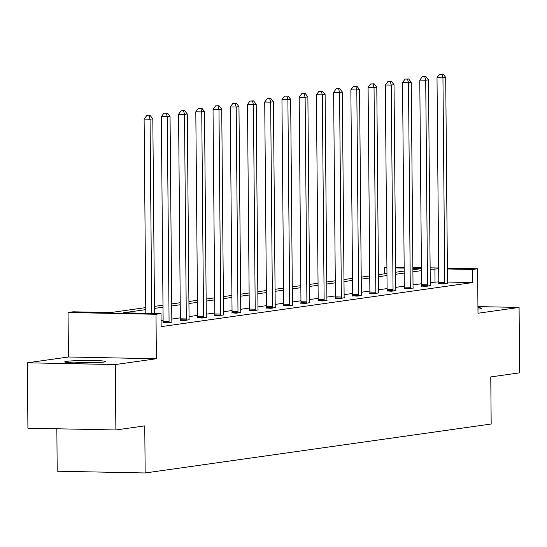 <?xml version="1.0" encoding="UTF-8"?>
<svg xmlns="http://www.w3.org/2000/svg" width="547" height="547" viewBox="0 0 547 547"><rect width="100%" height="100%" fill="white"/><g stroke="black" fill="none" stroke-linecap="round" stroke-linejoin="round"><path stroke-width="0.82" d="M477.948 307.626A20.444 1.258 179.5 0 1 481.743 308.33A20.444 1.258 179.5 0 1 479.842 308.877A20.444 1.258 179.5 0 1 477.962 309.089M103.67 362.1A20.444 1.258 179.5 0 1 80.724 362.996A20.444 1.258 179.5 0 1 64.69 361.909A20.444 1.258 179.5 0 1 66.59 361.362A20.444 1.258 179.5 0 1 89.537 360.459A20.444 1.258 179.5 0 1 105.578 361.553A20.444 1.258 179.5 0 1 103.67 362.1M447.378 268.167L477.606 268.768L477.996 313.246L519.082 307.428L519.65 372.835L490.768 376.917L491.179 424.014L145.167 472.97L144.757 425.881L115.875 429.963L27.918 428.205L27.35 362.805L115.301 364.562L156.387 358.75L155.998 314.272L68.047 312.515L73.072 311.804L110.747 312.556L145.762 307.605M115.875 429.963L115.301 364.562M519.082 307.428L477.934 306.607M156.387 358.75L68.437 356.993L27.35 362.805M68.437 356.993L68.047 312.515M384.685 273.801L384.63 267.722L386.914 267.401M56.84 428.786L57.209 471.213L145.167 472.97M421.429 286.074L426.14 286.368L430.386 285.561M386.975 290.949L391.679 291.243L395.932 290.436M352.514 295.824L357.225 296.118L361.471 295.312M318.06 300.7L322.764 300.994L327.017 300.187M283.599 305.575L288.31 305.869L292.556 305.062M249.145 310.45L253.849 310.744L258.102 309.937M214.684 315.325L219.395 315.619L223.641 314.812M180.23 320.2L184.934 320.494L189.187 319.687M438.79 281.883L430.25 282.484M421.559 283.715L413.026 284.919M404.329 286.149L395.796 287.36M387.098 288.59L378.565 289.794M369.868 291.025L361.335 292.235M352.644 293.465L344.104 294.669M335.414 295.9L326.88 297.11M318.183 298.341L309.65 299.544M300.953 300.775L292.419 301.985M283.722 303.216L275.189 304.419M266.498 305.65L257.965 306.86M249.268 308.091L240.735 309.294M232.037 310.525L223.504 311.735M214.807 312.966L206.274 314.169M197.583 315.4L189.043 316.61M180.353 317.841L171.82 319.051M163.122 320.275L161.085 320.569M145.782 309.636L123.349 312.809L161.023 313.561L161.139 326.641L472.697 282.56L447.501 282.061M162.999 322.634L167.703 322.928L171.956 322.121M197.453 317.759L202.164 318.053L206.41 317.246M231.914 312.884L236.619 313.178L240.871 312.371M266.368 308.009L271.08 308.303L275.326 307.496M300.829 303.134L305.534 303.428L309.787 302.621M335.29 298.259L339.995 298.553L344.248 297.746M369.745 293.383L374.456 293.677L378.702 292.871M404.206 288.508L408.91 288.802L413.163 287.995M438.66 283.633L443.371 283.927L447.617 283.12M161.023 313.561L155.998 314.272M477.606 268.768L472.581 269.48L447.384 268.974M472.697 282.56L472.581 269.48M438.673 268.803L430.14 269.404M421.443 270.635L412.91 271.838M404.212 273.069L395.679 274.279M386.982 275.51L378.449 276.714M369.758 277.944L361.225 279.155M352.528 280.385L343.995 281.589M335.297 282.82L326.764 284.03M318.067 285.26L309.534 286.464M300.836 287.695L292.303 288.905M283.613 290.136L275.079 291.339M266.382 292.57L257.849 293.78M249.152 295.011L240.618 296.214M231.921 297.445L223.388 298.655M214.697 299.886L206.164 301.089M197.467 302.32L188.934 303.53M180.237 304.761L171.703 305.964M163.006 307.195L154.473 308.405M395.618 267.134L404.165 267.305M412.869 267.476L421.416 267.647M430.127 267.818L438.667 267.989M421.422 268.461L412.876 268.29M404.171 268.112L395.625 267.941M386.914 267.77L384.63 267.722M154.459 306.375L162.992 305.164M171.683 303.934L180.216 302.73M188.913 301.5L197.446 300.289M206.144 299.059L214.677 297.855M223.374 296.624L231.907 295.414M240.605 294.183L249.138 292.98M257.828 291.749L266.362 290.539M275.059 289.308L283.592 288.105M292.289 286.874L300.823 285.664M309.52 284.433L318.053 283.23M326.744 281.999L335.277 280.789M343.974 279.558L352.507 278.355M361.205 277.124L369.738 275.914M378.435 274.683L386.968 273.473M395.666 272.249L404.199 271.038M412.889 269.808L421.422 268.598M435.015 281.808L434.906 268.727M151.751 313.376L150.056 119.232L152.818 118.843L154.521 313.431M145.81 313.26L144.114 119.109L150.056 119.232L149.078 115.677L150.179 115.52L146.699 115.629L149.078 115.677M146.699 115.629L144.114 119.109M152.818 118.843L150.179 115.52M168.941 322.757L169.002 322.361A2.619 1.101 91.1 0 0 169.071 321.376L167.286 116.791L170.049 116.402L171.833 320.986A2.619 1.101 91.1 0 0 171.922 321.951L171.99 322.327M162.965 322.839L163.061 322.245A2.619 1.101 91.1 0 0 163.129 321.253L161.344 116.675L167.286 116.791L166.302 113.236L167.409 113.085L163.929 113.188L166.302 113.236M163.929 113.188L161.344 116.675M170.049 116.402L167.409 113.085M186.171 320.316L186.233 319.927A2.619 1.101 91.1 0 0 186.301 318.935L184.517 114.357L187.279 113.961L189.064 318.545A2.619 1.101 91.1 0 0 189.153 319.51L189.221 319.886M180.195 320.398L180.291 319.804A2.619 1.101 91.1 0 0 180.36 318.819L178.575 114.234L184.517 114.357L183.532 110.802L184.64 110.644L181.153 110.754L183.532 110.802M181.153 110.754L178.575 114.234M187.279 113.961L184.64 110.644M76.457 362.948A17.695 1.094 179.5 0 1 83.582 362.75A17.695 1.094 179.5 0 1 93.824 362.798M96.436 362.682A20.314 1.251 -0.5 0 0 83.349 362.586A20.314 1.251 -0.5 0 0 73.845 362.88M203.395 317.882L203.457 317.486A2.619 1.101 91.1 0 0 203.532 316.501L201.747 111.916L204.51 111.526L206.294 316.111A2.619 1.101 91.1 0 0 206.383 317.075L206.451 317.451M197.426 317.964L197.515 317.369A2.619 1.101 91.1 0 0 197.59 316.378L195.805 111.8L201.747 111.916L200.763 108.361L201.864 108.21L198.383 108.313L200.763 108.361M198.383 108.313L195.805 111.8M204.51 111.526L201.864 108.21M220.626 315.441L220.687 315.051A2.619 1.101 91.1 0 0 220.762 314.06L218.978 109.482L221.733 109.085L223.525 313.67A2.619 1.101 91.1 0 0 223.607 314.634L223.675 315.01M214.656 315.523L214.745 314.928A2.619 1.101 91.1 0 0 214.821 313.944L213.029 109.359L218.978 109.482L217.993 105.927L219.094 105.769L215.614 105.879L217.993 105.927M215.614 105.879L213.029 109.359M221.733 109.085L219.094 105.769M237.856 313.007L237.918 312.611A2.619 1.101 91.1 0 0 237.986 311.626L236.201 107.041L238.964 106.651L240.748 311.236A2.619 1.101 91.1 0 0 240.837 312.2L240.906 312.576M231.88 313.082L231.976 312.494A2.619 1.101 91.1 0 0 232.044 311.503L230.26 106.925L236.201 107.041L235.217 103.486L236.325 103.328L232.844 103.438L235.217 103.486M232.844 103.438L230.26 106.925M238.964 106.651L236.325 103.328M255.087 310.566L255.148 310.176A2.619 1.101 91.1 0 0 255.217 309.185L253.432 104.607L256.194 104.21L257.979 308.795A2.619 1.101 91.1 0 0 258.068 309.759L258.136 310.135M249.111 310.648L249.206 310.053A2.619 1.101 91.1 0 0 249.275 309.069L247.49 104.484L253.432 104.607L252.447 101.051L253.555 100.894L250.075 101.004L252.447 101.051M250.075 101.004L247.49 104.484M256.194 104.21L253.555 100.894M272.317 308.132L272.379 307.735A2.619 1.101 91.1 0 0 272.447 306.751L270.662 102.166L273.425 101.776L275.209 306.361A2.619 1.101 91.1 0 0 275.298 307.325L275.367 307.701M266.341 308.207L266.43 307.619A2.619 1.101 91.1 0 0 266.505 306.628L264.721 102.05L270.662 102.166L269.678 98.61L270.786 98.453L267.298 98.563L269.678 98.61M267.298 98.563L264.721 102.05M273.425 101.776L270.786 98.453M289.541 305.691L289.602 305.301A2.619 1.101 91.1 0 0 289.678 304.31L287.893 99.732L290.655 99.335L292.44 303.92A2.619 1.101 91.1 0 0 292.529 304.884L292.597 305.26M283.572 305.773L283.661 305.178A2.619 1.101 91.1 0 0 283.736 304.194L281.951 99.609L287.893 99.732L286.908 96.176L288.009 96.019L284.529 96.128L286.908 96.176M284.529 96.128L281.951 99.609M290.655 99.335L288.009 96.019M306.771 303.257L306.833 302.86A2.619 1.101 91.1 0 0 306.908 301.876L305.117 97.291L307.879 96.901L309.664 301.486A2.619 1.101 91.1 0 0 309.752 302.45L309.821 302.826M300.795 303.332L300.891 302.744A2.619 1.101 91.1 0 0 300.959 301.753L299.175 97.175L305.117 97.291L304.139 93.735L305.24 93.578L301.759 93.687L304.139 93.735M301.759 93.687L299.175 97.175M307.879 96.901L305.24 93.578M324.002 300.816L324.063 300.426A2.619 1.101 91.1 0 0 324.132 299.435L322.347 94.85L325.109 94.46L326.894 299.045A2.619 1.101 91.1 0 0 326.983 300.009L327.051 300.385M318.026 300.898L318.122 300.303A2.619 1.101 91.1 0 0 318.19 299.318L316.405 94.734L322.347 94.85L321.363 91.301L322.47 91.144L318.99 91.253L321.363 91.301M318.99 91.253L316.405 94.734M325.109 94.46L322.47 91.144M341.232 298.382L341.294 297.985A2.619 1.101 91.1 0 0 341.362 297L339.578 92.416L342.34 92.026L344.125 296.611A2.619 1.101 91.1 0 0 344.213 297.575L344.282 297.944M335.256 298.457L335.352 297.869A2.619 1.101 91.1 0 0 335.42 296.877L333.636 92.299L339.578 92.416L338.593 88.86L339.701 88.703L336.214 88.812L338.593 88.86M336.214 88.812L333.636 92.299M342.34 92.026L339.701 88.703M358.456 295.941L358.517 295.551A2.619 1.101 91.1 0 0 358.593 294.56L356.808 89.975L359.57 89.585L361.355 294.17A2.619 1.101 91.1 0 0 361.444 295.134L361.512 295.51M352.487 296.023L352.576 295.428A2.619 1.101 91.1 0 0 352.651 294.443L350.866 89.858L356.808 89.975L355.823 86.426L356.924 86.269L353.444 86.378L355.823 86.426M353.444 86.378L350.866 89.858M359.57 89.585L356.924 86.269M375.686 293.507L375.748 293.11A2.619 1.101 91.1 0 0 375.823 292.125L374.039 87.541L376.794 87.151L378.579 291.729A2.619 1.101 91.1 0 0 378.668 292.7L378.736 293.069M369.71 293.582L369.806 292.994A2.619 1.101 91.1 0 0 369.881 292.002L368.09 87.424L374.039 87.541L373.054 83.985L374.155 83.828L370.675 83.937L373.054 83.985M370.675 83.937L368.09 87.424M376.794 87.151L374.155 83.828M392.917 291.066L392.978 290.676A2.619 1.101 91.1 0 0 393.047 289.684L391.262 85.1L394.025 84.71L395.809 289.295A2.619 1.101 91.1 0 0 395.898 290.259L395.966 290.635M386.941 291.148L387.037 290.553A2.619 1.101 91.1 0 0 387.105 289.568L385.32 84.983L391.262 85.1L390.278 81.551L391.385 81.394L387.905 81.503L390.278 81.551M387.905 81.503L385.32 84.983M394.025 84.71L391.385 81.394M410.147 288.631L410.209 288.235A2.619 1.101 91.1 0 0 410.277 287.25L408.493 82.665L411.255 82.276L413.04 286.854A2.619 1.101 91.1 0 0 413.129 287.825L413.197 288.194M404.171 288.707L404.267 288.119A2.619 1.101 91.1 0 0 404.336 287.127L402.551 82.549L408.493 82.665L407.508 79.11L408.616 78.953L405.136 79.062L407.508 79.11M405.136 79.062L402.551 82.549M411.255 82.276L408.616 78.953M427.378 286.19L427.439 285.801A2.619 1.101 91.1 0 0 427.508 284.809L425.723 80.224L428.486 79.835L430.27 284.419A2.619 1.101 91.1 0 0 430.359 285.384L430.427 285.76M421.402 286.272L421.491 285.678A2.619 1.101 91.1 0 0 421.566 284.693L419.781 80.108L425.723 80.224L424.739 76.676L425.839 76.518L422.359 76.628L424.739 76.676M422.359 76.628L419.781 80.108M428.486 79.835L425.839 76.518M444.602 283.749L444.663 283.36A2.619 1.101 91.1 0 0 444.738 282.375L442.954 77.79L445.709 77.4L447.501 281.978A2.619 1.101 91.1 0 0 447.59 282.949L447.658 283.319M438.632 283.831L438.721 283.243A2.619 1.101 91.1 0 0 438.797 282.252L437.012 77.667L442.954 77.79L441.969 74.235L443.07 74.077L439.59 74.187L441.969 74.235M439.59 74.187L437.012 77.667M445.709 77.4L443.07 74.077M169.002 322.361L163.061 322.245M169.071 321.376L163.129 321.253M186.233 319.927L180.291 319.804M186.301 318.935L180.36 318.819M203.457 317.486L197.515 317.369M203.532 316.501L197.59 316.378M220.687 315.051L214.745 314.928M220.762 314.06L214.821 313.944M237.918 312.611L231.976 312.494M237.986 311.626L232.044 311.503M255.148 310.176L249.206 310.053M255.217 309.185L249.275 309.069M272.379 307.735L266.43 307.619M272.447 306.751L266.505 306.628M289.602 305.301L283.661 305.178M289.678 304.31L283.736 304.194M306.833 302.86L300.891 302.744M306.908 301.876L300.959 301.753M324.063 300.426L318.122 300.303M324.132 299.435L318.19 299.318M341.294 297.985L335.352 297.869M341.362 297L335.42 296.877M358.517 295.551L352.576 295.428M358.593 294.56L352.651 294.443M375.748 293.11L369.806 292.994M375.823 292.125L369.881 292.002M392.978 290.676L387.037 290.553M393.047 289.684L387.105 289.568M410.209 288.235L404.267 288.119M410.277 287.25L404.336 287.127M427.439 285.801L421.491 285.678M427.508 284.809L421.566 284.693M444.663 283.36L438.721 283.243M444.738 282.375L438.797 282.252"/></g></svg>
